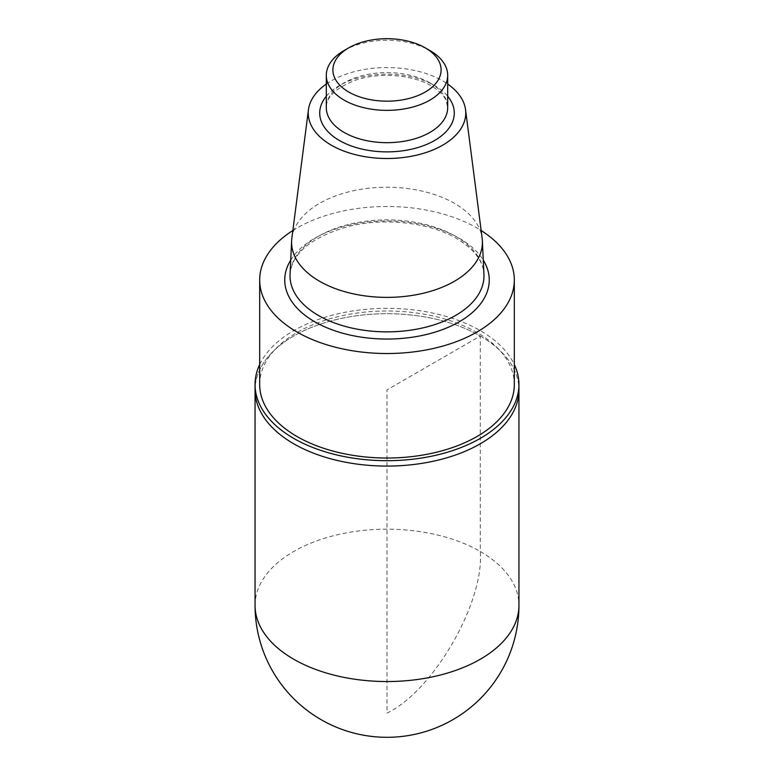 <?xml version="1.0" encoding="UTF-8"?>
<svg xmlns="http://www.w3.org/2000/svg" width="774" height="774" viewBox="0 0 774 774"><rect width="100%" height="100%" fill="white"/><g stroke="black" fill="none" stroke-linecap="round" stroke-linejoin="round"><path stroke-width="0.58" stroke-dasharray="3.87 2.9" d="M291.856 238.208A95.405 55.08 180 0 1 353.795 190.665A95.405 55.08 180 0 1 454.464 203.359A95.405 55.08 180 0 1 482.144 238.208M326.309 84.047A78.764 45.473 180 0 1 442.689 80.873A78.764 45.473 180 0 1 447.691 84.047M292.853 230.517A127.323 73.511 180 0 1 477.036 228.03A127.323 73.511 180 0 1 481.147 230.517M259.677 384.514A127.323 73.511 180 0 1 338.277 316.595A127.323 73.511 180 0 1 477.036 332.53A127.323 73.511 180 0 1 514.323 384.514M259.677 364.535A131.948 76.181 180 0 1 480.296 330.643A131.948 76.181 180 0 1 514.323 364.535M480.296 336.032A131.948 76.181 180 0 1 518.948 389.893A131.948 76.181 0 0 0 387 313.722A131.948 76.181 0 0 0 255.052 389.893A131.948 76.181 180 0 1 336.506 319.517A131.948 76.181 180 0 1 480.296 336.032M344.082 50.542A60.691 35.043 180 0 1 429.918 50.542M255.052 605.365A131.948 76.181 180 0 1 336.506 534.979A131.948 76.181 180 0 1 480.296 551.494C484.466 602.385 433.159 691.259 387 713.096L387 389.893L480.296 336.032L480.296 551.494A131.948 76.181 180 0 1 518.948 605.365M455.576 236.273A96.982 55.989 180 0 1 483.944 274.344C483.363 261.196 474.269 249.257 456.67 238.527C429.928 222.622 385.075 217.359 349.229 226.26C311.719 236.883 291.992 252.914 290.057 274.344A96.982 55.989 180 0 1 351.106 223.85A96.982 55.989 180 0 1 455.576 236.273M290.724 260.122A102.255 59.037 180 0 1 459.311 238.266A102.255 59.037 180 0 1 483.276 260.122M429.918 82.857A60.691 35.043 180 0 1 447.691 107.634L446.308 101.036C444.179 95.686 439.168 90.635 431.282 85.885C412.242 74.333 377.325 71.905 353.689 80.864C335.152 88.633 326.028 97.563 326.309 107.634A60.691 35.043 180 0 1 363.77 75.262A60.691 35.043 180 0 1 429.918 82.857M326.309 96.247A67.29 38.855 180 0 1 434.582 85.556A67.29 38.855 180 0 1 447.691 96.247"/><path stroke-width="1.16" d="M447.691 84.047A78.764 45.473 180 0 1 465.542 109.647L482.144 238.208A95.405 55.08 180 0 1 482.366 240.811A95.405 55.08 180 0 1 387 297.38A95.405 55.08 180 0 1 291.634 240.811A95.405 55.08 180 0 1 291.856 238.208L308.458 109.647A78.764 45.473 180 0 1 326.309 84.047M465.542 109.647A78.764 45.473 180 0 1 387 158.496A78.764 45.473 180 0 1 308.458 109.647M481.147 230.517A127.323 73.511 180 0 1 514.323 280.014A127.323 73.511 180 0 1 387 353.524A127.323 73.511 180 0 1 259.677 280.014A127.323 73.511 180 0 1 292.853 230.517M514.323 280.014L514.323 384.514A127.323 73.511 180 0 1 387 458.024A127.323 73.511 180 0 1 259.677 384.514L259.677 280.014M514.323 364.535A131.948 76.181 180 0 1 518.948 384.514A131.948 76.181 180 0 1 387 460.685A131.948 76.181 180 0 1 255.052 384.514A131.948 76.181 180 0 1 259.677 364.535M518.948 384.514L518.948 389.893A131.948 76.181 180 0 1 437.494 460.278A131.948 76.181 180 0 1 293.704 443.763A131.948 76.181 180 0 1 255.052 389.893A131.948 76.181 0 0 0 293.704 443.763A131.948 76.181 0 0 0 437.494 460.278A131.948 76.181 0 0 0 518.948 389.893L518.948 605.365A131.948 76.181 180 0 1 437.494 675.741A131.948 76.181 180 0 1 293.704 659.225A131.948 76.181 180 0 1 255.052 605.365A131.948 131.948 0 0 0 321.026 719.626A131.948 131.948 0 0 0 518.948 605.365M429.918 50.542L425.255 47.853A54.093 31.231 180 0 1 425.255 92.019A54.093 31.231 180 0 1 348.745 92.019A54.093 31.231 180 0 1 348.745 47.853A54.093 31.231 180 0 1 425.255 47.853L429.918 50.542A60.691 35.043 180 0 1 447.691 75.32A60.691 35.043 180 0 1 387 110.363A60.691 35.043 180 0 1 326.309 75.32A60.691 35.043 180 0 1 344.082 50.542L348.745 47.853M482.366 240.811L483.944 274.344A96.982 55.989 180 0 1 387 331.862A96.982 55.989 180 0 1 290.057 274.344L291.634 240.811M483.276 260.122A102.255 59.037 180 0 1 387 339.051A102.255 59.037 180 0 1 290.724 260.122M447.691 75.32L447.691 107.634A60.691 35.043 180 0 1 387 142.677A60.691 35.043 180 0 1 326.309 107.634L326.309 75.32M447.691 96.247A67.29 38.855 180 0 1 387 151.878A67.29 38.855 180 0 1 326.309 96.247M255.052 384.514L255.052 605.365"/></g></svg>

